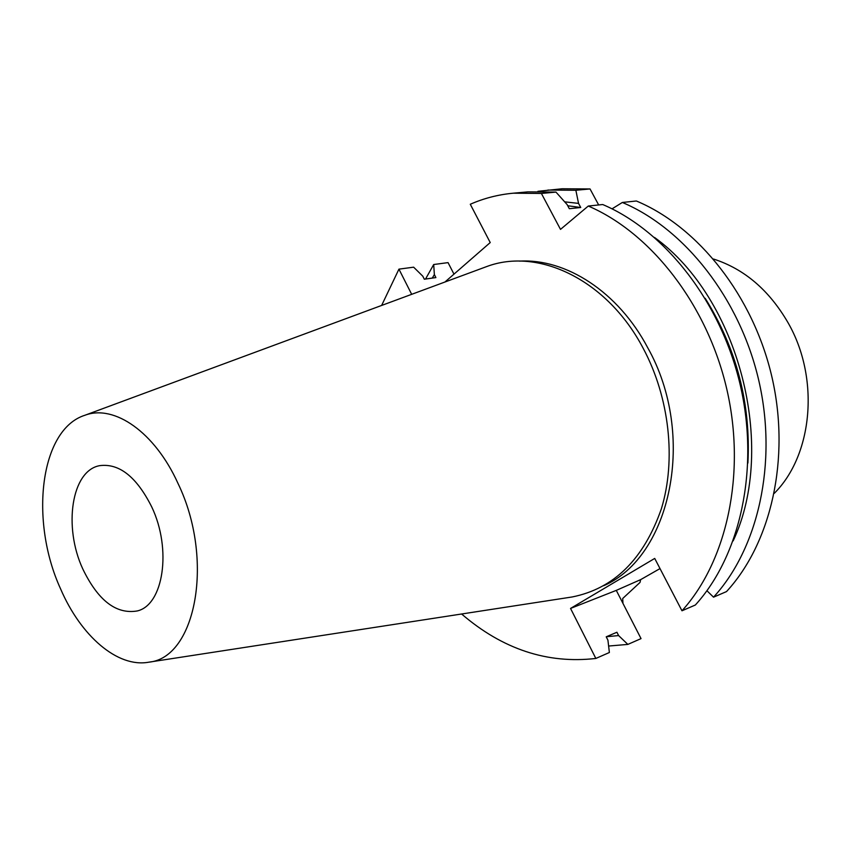<?xml version="1.0" encoding="UTF-8"?>
<svg xmlns="http://www.w3.org/2000/svg" width="851" height="851" viewBox="0 0 851 851"><rect width="100%" height="100%" fill="white"/><g stroke="black" fill="none" stroke-linecap="round" stroke-linejoin="round"><path stroke-width="1.28" d="M411.682 294.329L398.938 269.139L413.639 267.182L422.798 276.192L424.33 279.213L435.893 277.586L434.361 274.575L433.702 264.523L448.051 262.619L453.977 274.15M606.412 636.729L618.613 635.569L627.847 644.409L641.037 638.612L616.284 590.381L570.542 608.433L654.717 558.426L681.981 610.784C726.786 561.352 746.295 473.975 726.86 389.428C707.404 304.892 651.1 232.951 588.286 206.038L560.501 229.387L541.396 193.454L513.238 193.198C498.143 194.613 483.825 198.304 470.284 204.261L490.229 242.556L444.945 282.011M537.917 191.315L562.139 188.762L590.041 188.954L598.668 204.953M612.039 208.846L622.347 202.464L636.367 200.996C698.309 226.834 753.326 295.978 772.017 377.397C790.675 458.838 771.017 543.321 726.509 591.583L713.532 597.179L706.936 590.732M461.604 613.997C502.59 649.217 547.331 664.035 595.838 658.451L570.542 608.433M398.938 269.139L381.631 305.445M603.699 585.722C670.875 556.692 697.086 435.308 647.717 347.708C618.177 291.733 565.787 258.321 519.557 261.129M148.936 662.163C117.598 668.109 80.781 635.931 60.57 588.849C29.37 520.78 39.891 429.372 84.94 415.245C114.215 404.161 154.797 432.063 177.987 483.4C214.739 559.309 195.985 657.823 148.936 662.163L572.117 596.976C613.997 588.615 643.75 559.213 661.387 508.76C676.311 459.88 669.514 397.598 643.271 348.463C607.252 279.585 538.077 247.067 486.495 266.64L483.187 267.863M572.117 596.976L568.638 597.508M151.755 506.962C171.987 549.299 163.435 604.955 137.309 610.944C116.215 614.55 98.035 600.54 82.77 568.915C63.208 526.843 71.463 470.624 99.652 465.657C119.268 463.104 136.628 476.868 151.755 506.962M713.532 259.034C744.285 268.948 769.102 290.138 787.983 322.614C820.024 378.152 812.811 455.04 774.272 493.335M616.284 590.381L640.665 579.627L660.004 568.585M681.981 610.784L695.341 605.018C740.062 555.937 759.624 469.433 740.434 385.811C721.201 302.211 665.28 231.121 602.71 204.527L588.286 206.038M595.838 658.451L609.38 652.504L607.922 640.154L606.22 636.814L616.922 632.25L618.613 635.569M513.238 193.198L527.897 191.869L555.98 192.103L567.106 204.559L569.319 208.708L580.744 207.506L578.542 203.389L564.681 201.836M541.396 193.454L555.98 192.103M640.665 579.627L640.005 582.456L622.709 598.498L622.943 603.37M627.847 644.409L608.625 646.037M425.532 279.043L433.702 264.523M622.347 202.464C684.566 228.611 739.966 298.573 758.879 380.897C777.75 463.242 758.135 548.576 713.532 597.179M547.874 190.06L575.861 190.262L590.041 188.954M434.361 274.575L432.287 278.086M733.179 540.864C777.41 446.839 738.859 298.137 654.525 237.45M575.861 190.262L578.542 203.389M705.213 298.318C736.668 348.761 750.901 403.661 747.912 463.029M567.734 205.751L580.744 207.506M84.94 415.245L486.495 266.64"/></g></svg>
